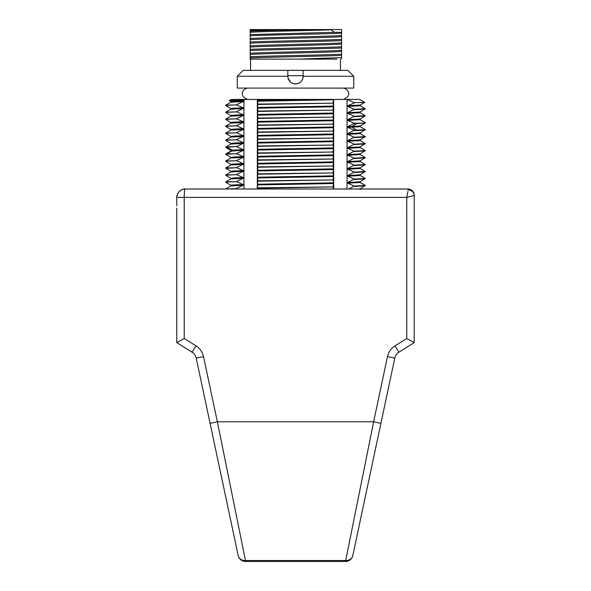 <?xml version="1.0" encoding="UTF-8"?>
<svg xmlns="http://www.w3.org/2000/svg" width="591" height="591" viewBox="0 0 591 591"><rect width="100%" height="100%" fill="white"/><g stroke="black" fill="none" stroke-linecap="round" stroke-linejoin="round"><path stroke-width="0.89" d="M230.882 101.571L229.286 100.633L231.347 99.436L257.321 99.436L257.321 189.002M240.478 100.965C225.127 100.736 225.636 100.514 242 100.285L243.943 99.436L243.943 189.002M349.65 100.573L347.057 99.436L347.057 189.002M347.057 99.436L354.305 102.679L364.736 102.391L359.653 99.436L333.679 99.436L333.679 189.002M257.321 99.436L257.454 100.101L333.679 99.436L257.321 99.436M257.802 189.002L257.38 184.215L257.957 180.831L257.38 177.234L257.957 173.857L257.38 170.26L257.957 166.876L257.38 163.286L257.957 159.902L257.38 156.305L257.957 152.929L257.38 149.331L257.957 145.947L257.38 142.35L257.957 138.974L257.38 135.376L257.957 131.992L257.38 128.402L257.957 125.019L257.38 121.421L257.957 118.045L257.38 114.447L257.957 111.064L257.38 107.466L257.957 104.09L257.454 100.101M352.93 102.051L352.051 101.652M354.94 102.679L347.715 105.723L360.118 105.058L364.736 102.376M348.697 189.002L354.305 186.069L347.715 183.18L347.715 182.471L354.305 179.088L347.715 176.199L347.715 175.49L354.305 172.114L347.715 169.225L347.715 168.516L354.305 165.133L347.715 162.252L347.715 161.542L354.305 158.159L347.715 155.27L347.715 154.561L354.305 151.185L347.715 148.297L347.715 147.587L354.305 144.204L347.715 141.315L347.715 140.606L354.305 137.23L347.715 134.342L347.715 133.632L354.305 130.249L347.715 127.368L347.715 126.651L354.305 123.275L347.715 120.387L347.715 119.678L354.305 116.294L347.715 113.413L347.715 112.704L354.305 109.32L347.715 106.432L347.715 105.723M358.405 189.002L360.118 188.78L365.268 185.434L354.305 186.069M354.305 186.424L365.245 185.818M360.118 182.449L365.268 185.434M347.715 183.18L360.148 182.479L360.148 181.769M347.715 182.471L360.118 181.799L365.268 178.46L354.305 179.088M354.305 179.442L365.245 178.844M347.715 176.199L360.148 175.505L360.148 174.796M347.715 175.49L360.118 174.825L365.268 171.479L354.305 172.114M354.305 172.469L365.245 171.863M360.118 168.494L365.268 171.479M347.715 169.225L360.148 168.524L360.148 167.814M347.715 168.516L360.118 167.851L365.268 164.505L354.305 165.133M354.305 165.487L365.245 164.889M360.118 161.513L365.268 164.505M347.715 162.252L360.148 161.55L360.148 160.841M347.715 161.542L360.118 160.87L365.268 157.531L354.305 158.159M354.305 158.514L365.245 157.915M360.118 154.539L365.268 157.531M347.715 155.27L360.148 154.569L360.148 153.859M347.715 154.561L360.118 153.896L365.268 150.55L354.305 151.185M354.305 151.54L365.245 150.934M360.118 147.565L365.268 150.55M347.715 148.297L360.148 147.595L360.148 146.886M347.715 147.587L360.118 146.915L365.268 143.576L354.305 144.204M354.305 144.559L365.245 143.96M360.118 140.584L365.268 143.576M347.715 141.315L360.148 140.621L360.148 139.904M347.715 140.606L360.118 139.941L365.268 136.595L354.305 137.23M354.305 137.585L365.245 136.979M360.118 133.61L365.268 136.595M347.715 134.342L360.148 133.64L360.148 132.931M347.715 133.632L360.118 132.968L365.268 129.621L354.305 130.249M354.305 130.604L365.245 130.005M360.118 126.629L365.268 129.621M347.715 127.368L360.148 126.666L360.148 125.957M347.715 126.651L360.126 125.979M354.305 123.63L365.268 122.994L354.305 123.275M360.118 119.655L365.268 122.64M347.715 120.387L360.148 119.685L360.148 118.976M347.715 119.678L360.118 119.013L365.268 115.666L354.305 116.294M354.305 116.649L365.245 116.05M360.118 112.674L365.268 115.666M347.715 113.413L360.148 112.711L360.148 112.002M347.715 112.704L360.118 112.031L365.268 108.692L354.305 109.32M354.305 109.675L365.245 109.076M360.118 105.7L365.268 108.692M347.715 106.432L360.148 105.73L360.148 105.021M227.838 189.002L237.493 189.002M236.695 188.647L225.732 189.002M225.755 188.891L230.882 185.936L243.285 185.264L236.695 188.293M230.852 185.966L230.852 185.256L234.036 184.909L243.285 184.555L243.285 185.264M230.882 185.293L225.732 182.301L228.525 181.984L236.695 181.673L243.285 184.555M236.695 181.673L225.755 181.917L225.732 182.301M225.755 181.917L230.882 178.955L243.285 178.29L236.695 181.319M230.852 178.992L230.852 178.283L234.036 177.928L243.285 177.581L243.285 178.29M230.882 178.312L225.732 175.328L228.525 175.01L236.695 174.692L243.285 177.581M236.695 174.692L225.755 174.936L225.732 175.328M225.755 174.943L230.882 171.981L243.285 171.316L236.695 174.338M230.852 172.011L230.852 171.301L234.036 170.954L243.285 170.607L243.285 171.316M225.762 168.383L236.695 167.718L243.285 170.607M236.695 167.718L225.755 167.962L225.732 168.346M225.755 167.962L230.882 165.007L243.285 164.335L236.695 167.364M230.852 165.037L230.852 164.328L234.036 163.98L243.285 163.626L243.285 164.335M230.882 164.357L225.732 161.373L228.525 161.055L236.695 160.737L243.285 163.626M236.695 160.737L225.755 160.988L225.732 161.373M225.755 160.988L230.882 158.026L243.285 157.361L236.695 160.383M230.852 158.063L230.852 157.354L234.036 156.999L243.285 156.652L243.285 157.361M230.882 157.383L225.732 154.391L228.525 154.081L236.695 153.763L243.285 156.652M236.695 153.763L226.937 153.83L225.732 154.391M226.937 153.83L231.975 150.875L231.975 150.166L230.852 150.373L230.859 151.082L243.285 150.38L236.695 153.409M225.792 147.462L236.695 146.435L225.755 147.033L225.732 147.418M225.755 147.033L230.882 144.071L243.285 143.406L236.695 146.435M230.852 144.108L230.852 143.399L234.036 143.044L243.285 142.697L243.285 143.406M230.882 143.428L225.732 140.444L228.525 140.126L236.695 139.808L243.285 142.697M236.695 139.808L225.755 140.052L225.732 140.444M225.755 140.052L230.882 137.097L243.285 136.432L236.695 139.454M230.852 137.127L230.852 136.418L234.036 136.07L243.285 135.723L243.285 136.432M230.882 136.455L225.732 133.463L228.525 133.145L236.695 132.835L243.285 135.723M236.695 132.835L225.755 133.078L225.732 133.463M225.755 133.078L230.882 130.116L243.285 129.451L236.695 132.48M230.852 130.153L230.852 129.444L234.036 129.089L243.285 128.742L243.285 129.451M230.882 129.473L225.732 126.489L228.525 126.171L236.695 125.853L243.285 128.742M236.695 125.853L225.755 126.105L225.732 126.489M225.755 126.105L230.882 123.142L243.285 122.477L236.695 125.499M230.852 123.179L230.852 122.463L234.036 122.115L243.285 121.768L243.285 122.477M230.882 122.5L225.732 119.508L228.525 119.197L236.695 118.88L243.285 121.768M236.695 118.88L225.755 119.123L225.732 119.508M225.755 119.123L230.882 116.168L243.285 115.496L236.695 118.525M230.852 116.198L230.852 115.489L234.036 115.142L243.285 114.787L243.285 115.496M230.882 115.518L225.732 112.534L228.525 112.216L236.695 111.898L243.285 114.787M236.695 111.898L225.755 112.15L225.732 112.534M225.755 112.15L230.882 109.187L243.285 108.522L236.695 111.544M230.852 109.224L230.852 108.515L234.036 108.16L243.285 107.813L243.285 108.522M230.882 108.545L225.755 105.59L228.525 105.242L236.695 104.925L243.285 107.813M236.695 104.925L225.755 105.168L225.732 105.553M225.755 105.168L230.882 102.213L243.285 101.541L236.695 104.57M230.852 102.243L230.852 101.534L234.036 101.187L243.285 100.832L243.285 101.541M242 100.285L243.285 100.832M236.695 146.79L243.285 149.671L243.285 150.38M226.937 147.211L231.975 150.166L243.285 149.671M290.506 82.097L288.009 77.96L287.817 76.261L237.264 76.261L237.264 88.081L295.5 88.081L247.777 88.081C243.462 88.31 237.885 95.86 247.777 99.428L343.216 99.428C353.115 95.86 347.538 88.31 343.216 88.096L295.5 88.096L353.736 88.081L353.736 76.261L303.183 76.261C302.725 80.923 300.162 83.486 295.5 83.944L295.906 83.929M296.283 83.9L294.643 83.892M299.585 82.77L300.25 82.297M301.787 80.679L302.031 80.302M302.437 79.556L302.777 78.729M303.028 77.79L303.109 77.318M291.031 82.504L291.755 82.969M303.02 77.835L303.183 70.344L347.826 70.344L353.736 76.261M287.817 75.692L303.183 75.692M303.183 70.344L287.817 70.344L287.817 76.261C288.275 80.923 290.838 83.486 295.5 83.944M297.701 83.619L297.207 83.752M290.646 82.215L290.07 81.691M289.974 81.595L288.955 80.28M288.445 79.297L288.268 78.847M237.264 76.261L243.174 70.344L287.817 70.344M340.438 70.344L340.438 59.115M336.996 59.115L250.562 59.115L250.562 70.344M341.576 58.797L341.576 57.615L298.425 59.115L250.192 59.115L250.192 56.743C267.73 55.894 325.176 55.044 341.576 54.195L341.576 29.55L250.192 29.55L250.192 56.743M341.576 57.615L341.576 54.195M341.576 32.313L334.476 32.313L331.196 29.801L250.192 30.422M250.192 31.124L288.319 29.801M250.192 32.306C259.021 31.471 308.99 30.636 331.196 29.801M334.476 32.313L250.192 34.573M250.192 35.755C267.73 34.906 325.176 34.056 341.576 33.207M250.192 38.511C261.215 37.492 333.361 36.465 341.576 35.445M250.192 39.693C261.215 38.674 333.361 37.647 341.576 36.627M341.576 39.42C325.176 40.269 267.73 41.111 250.192 41.961M250.192 43.143C267.73 42.301 325.176 41.451 341.576 40.602M250.192 45.906C261.215 44.879 333.361 43.86 341.576 42.833M250.192 47.088C261.215 46.061 333.361 45.042 341.576 44.015M341.576 46.807C325.176 47.657 267.73 48.506 250.192 49.356M250.192 50.538C267.73 49.688 325.176 48.839 341.576 47.989M250.192 53.293C261.215 52.274 333.361 51.247 341.576 50.22M250.192 54.475C261.215 53.456 333.361 52.429 341.576 51.41M341.576 55.377C325.176 56.226 267.73 57.076 250.192 57.925M257.957 188.167L333.043 186.904L333.457 189.002M333.043 186.904L257.957 187.812M257.957 181.186L333.043 179.923L333.62 182.811L333.043 186.549M333.043 179.923L257.957 180.831M257.957 174.212L333.043 172.949L333.62 175.837L333.043 179.568M333.043 172.949L257.957 173.857M257.957 167.231L333.043 165.975L333.62 168.856L333.043 172.594M333.043 165.975L257.957 166.876M257.957 160.257L333.043 158.994L333.62 161.882L333.043 165.62M333.043 158.994L257.957 159.902M257.957 153.283L333.043 152.02L333.62 154.908L333.043 158.639M333.043 152.02L257.957 152.929M257.957 146.302L333.043 145.039L333.62 147.927L333.043 151.665M333.043 145.039L257.957 145.947M257.957 139.328L333.043 138.065L333.62 140.954L333.043 144.684M333.043 138.065L257.957 138.974M257.957 132.347L333.043 131.091L333.62 133.972L333.043 137.71M333.043 131.091L257.957 131.992M257.957 125.373L333.043 124.11L333.62 126.999L333.043 130.737M333.043 124.11L257.957 125.019M257.957 118.399L333.043 117.136L333.62 120.025L333.043 123.755M333.043 117.136L257.957 118.045M257.957 111.418L333.043 110.155L333.62 113.044L333.043 116.782M333.043 110.155L257.957 111.064M257.957 104.444L333.043 103.181L333.62 106.07L333.043 109.8M333.043 103.181L257.957 104.09M333.62 99.724L333.043 102.827M257.38 184.924L333.62 183.52M257.38 184.215L333.62 182.811M257.38 177.943L333.62 176.546M257.38 177.234L333.62 175.837M257.38 170.969L333.62 169.565M257.38 170.26L333.62 168.856M257.38 163.995L333.62 162.591M257.38 163.286L333.62 161.882M257.38 157.014L333.62 155.618M257.38 156.305L333.62 154.908M257.38 150.04L333.62 148.636M257.38 149.331L333.62 147.927M257.38 143.059L333.62 141.663M257.38 142.35L333.62 140.954M257.38 136.085L333.62 134.682M257.38 135.376L333.62 133.972M257.38 129.111L333.62 127.708M257.38 128.402L333.62 126.999M257.38 122.13L333.62 120.734M257.38 121.421L333.62 120.025M257.38 115.156L333.62 113.753M257.38 114.447L333.62 113.044M257.38 108.175L333.62 106.779M257.38 107.466L333.62 106.07M257.38 101.201L333.62 99.798M257.38 100.492L299.46 99.724M176.783 200.253L176.857 196.271M176.783 198.406A7.447 7.447 0 0 1 176.783 198.317A7.447 7.447 0 0 0 176.783 198.325L176.783 205.845M176.783 205.801L176.783 203.467M177.064 195.237L177.655 193.656M183.956 189.09L185.16 189.002C180.07 189.512 177.278 192.304 176.783 197.387L184.229 197.387C184.289 192.304 184.599 189.512 185.16 189.002C183.808 188.625 181.747 189.541 178.97 191.735C177.322 194.033 176.591 195.894 176.783 197.335L176.82 196.611M353.115 554.136L352.812 555.547A7.447 7.447 0 0 1 345.528 561.45L245.472 561.45L345.528 561.45L373.63 421.782L387.489 356.595A16.762 16.762 0 0 1 394.995 345.868L406.771 338.51L414.217 342.64L398.947 352.184L414.217 342.64L414.217 195.503A6.287 5.629 180 0 0 414.217 195.503L414.217 195.289A6.287 6.287 0 0 0 407.93 189.002L185.16 189.002M414.217 250.392L414.217 237.833M414.217 237.331L414.217 249.779M407.93 189.002L407.93 189.881A6.287 5.629 180 0 1 414.217 195.503L406.763 197.387L184.229 197.387L184.229 338.51L196.005 345.868A16.762 16.762 0 0 1 203.511 356.595L217.37 421.782L245.472 560.534A7.447 6.494 168 0 1 238.188 555.547L214.363 443.472M407.93 191.329L406.763 197.387L406.771 338.51M196.005 345.868L192.053 352.184A9.308 9.308 0 0 1 196.227 358.146L238.188 555.547A7.447 7.447 0 0 0 245.472 561.45L245.472 560.534L345.528 560.534A7.447 6.494 -168 0 0 352.812 555.547L394.773 358.146A9.308 9.308 0 0 1 398.947 352.184L397.573 353.233M245.472 561.45A7.447 7.447 0 0 1 238.188 555.547L210.086 423.333L238.188 555.547M203.511 356.595L196.227 358.146L195.71 356.491M194.875 354.925L193.656 353.448M180.152 344.745L192.053 352.184L176.783 342.64L184.229 338.51M387.489 356.595L394.773 358.146L395.298 356.469M396.243 354.748L397.344 353.448M194.624 354.563L195.591 356.21L194.624 354.563M364.699 499.639L355.058 544.976M237.486 552.26L210.086 423.333L217.37 421.782L373.63 421.782L380.914 423.333L366.789 489.806M396.384 354.556L395.416 356.21M356.528 130.183L352.051 127.228L352.051 126.518L356.528 123.563M394.995 345.868L398.947 352.184L414.217 342.64M245.472 560.534L280.415 560.534M360.148 189.452L360.148 188.743M365.245 178.43L360.118 175.468M360.118 125.986L365.238 123.031M225.755 168.376L230.882 171.338M225.762 154.007L230.889 151.052M225.762 147.447L230.889 150.41M353.145 553.974L376.755 442.895M379.178 431.511L380.914 423.333M176.783 208.098L176.783 342.64M414.217 254.078L414.217 250.126M414.217 246.351L414.217 243.381M414.217 240.611L414.217 238.912M177.403 194.217L176.99 195.547M353.159 553.93L354.947 545.493M372.175 464.46L379.791 428.638M378.41 435.139L376.393 444.617M374.155 455.129L355.856 541.245M212.974 436.926L214.607 444.617M216.845 455.129L225.348 495.155M234.235 536.968L235.336 542.132M195.392 355.797L195.584 356.203"/></g></svg>
